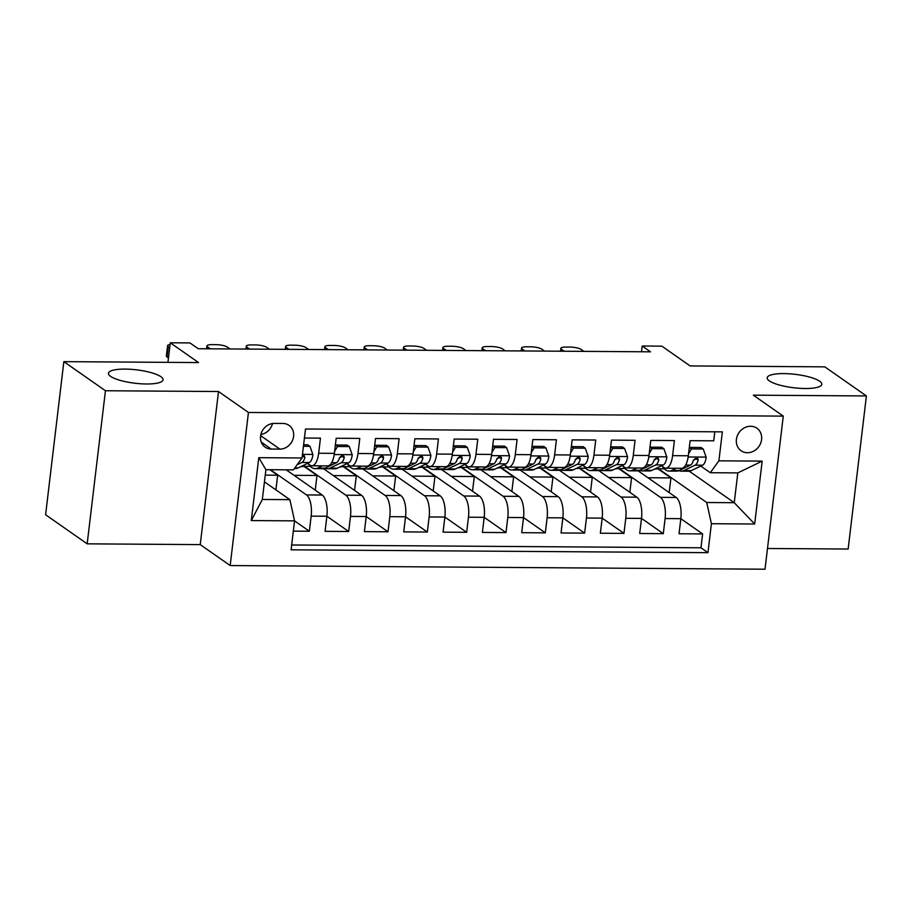 <?xml version="1.0" encoding="UTF-8"?>
<svg xmlns="http://www.w3.org/2000/svg" width="912" height="912" viewBox="0 0 912 912"><rect width="100%" height="100%" fill="white"/><g stroke="black" fill="none" stroke-linecap="round" stroke-linejoin="round"><path stroke-width="1.37" d="M769.318 380.874A27.508 6.749 -173.2 0 1 767.174 377.796A27.508 6.749 -173.2 0 1 789.45 373.806A27.508 6.749 -173.2 0 1 819.66 381.227A27.508 6.749 -173.2 0 1 821.803 384.305A27.508 6.749 -173.2 0 1 799.528 388.295A27.508 6.749 -173.2 0 1 769.318 380.874M110.603 376.371A27.508 6.749 -173.2 0 1 108.448 373.293A27.508 6.749 -173.2 0 1 130.735 369.303A27.508 6.749 -173.2 0 1 160.934 376.713A27.508 6.749 -173.2 0 1 163.088 379.802A27.508 6.749 -173.2 0 1 140.813 383.781A27.508 6.749 -173.2 0 1 110.603 376.371M750.576 426.257A13.76 12.13 125 0 0 737.306 435.833A13.76 12.13 125 0 0 741.114 450.767A13.76 12.13 125 0 0 747.418 452.728A13.76 12.13 125 0 0 760.688 443.152A13.76 12.13 125 0 0 756.892 428.218A13.76 12.13 125 0 0 750.576 426.257M767.494 548.488L848.149 549.035L866.4 395.945L824.824 366.852L690.122 365.929L661.85 346.15L642.185 346.013L641.501 351.77M230.177 565.554L765.02 569.213L783.271 416.123L248.44 412.463L230.177 565.554L200.241 544.612L218.504 391.522L105.439 390.746L87.176 543.837L200.241 544.612M87.176 543.837L45.6 514.744L63.851 361.642L198.542 362.566L170.27 342.787L167.945 362.36M105.439 390.746L63.851 361.642M714.803 431.809L713.72 440.827L690.122 440.667L688.321 455.772L672.6 455.658A17.191 6.943 90.4 0 1 665.828 468.198A17.191 6.943 90.4 0 1 663.97 467.56L661.474 465.804M672.6 455.658L674.401 440.564L650.803 440.405L649.002 455.498L633.27 455.396A17.191 6.943 90.4 0 1 626.498 467.936A17.191 6.943 90.4 0 1 624.64 467.286L622.144 465.542M633.27 455.396L635.071 440.291L611.473 440.131L609.672 455.236L593.94 455.122A17.191 6.943 90.4 0 1 587.168 467.662A17.191 6.943 90.4 0 1 585.322 467.024L582.814 465.268M593.94 455.122L595.741 440.017L572.143 439.858L570.342 454.963L554.621 454.86A17.191 6.943 90.4 0 1 547.85 467.389A17.191 6.943 90.4 0 1 545.992 466.75L543.484 465.006M554.621 454.86L556.411 439.755L532.825 439.595L531.023 454.689L515.291 454.586A17.191 6.943 90.4 0 1 508.52 467.126A17.191 6.943 90.4 0 1 506.662 466.488L504.165 464.732M515.291 454.586L517.093 439.481L493.495 439.322L491.693 454.427L475.961 454.313A17.191 6.943 90.4 0 1 469.19 466.853A17.191 6.943 90.4 0 1 467.332 466.214L464.835 464.459M475.961 454.313L477.763 439.219L454.165 439.06L452.363 454.153L436.631 454.051A17.191 6.943 90.4 0 1 429.871 466.591A17.191 6.943 90.4 0 1 428.013 465.941L425.505 464.197M436.631 454.051L438.433 438.946L414.846 438.786L413.045 453.891L397.313 453.777A17.191 6.943 90.4 0 1 390.541 466.317A17.191 6.943 90.4 0 1 388.683 465.679L386.186 463.923M397.313 453.777L399.114 438.672L375.516 438.512L373.715 453.617L357.983 453.515A17.191 6.943 90.4 0 1 351.211 466.043A17.191 6.943 90.4 0 1 349.353 465.405L346.856 463.661M357.983 453.515L359.784 438.41L336.186 438.25L334.385 453.355A17.191 6.943 90.4 0 1 327.613 465.884L311.893 465.781A17.191 6.943 90.4 0 1 310.034 465.143L307.526 463.387M293.322 531.126L309.362 531.24L294.542 520.877M325.082 531.343L348.68 531.502L326.884 516.249L325.082 531.343M350.482 516.409L366.214 516.511L364.412 531.616L388.01 531.776L366.214 516.523A17.191 6.943 -89.6 0 0 361.54 495.307L345.808 495.193A17.191 6.943 90.4 0 1 350.482 516.409L348.68 531.502M362.771 468.928L400.858 495.569A17.191 6.943 -89.6 0 1 405.544 516.785L403.742 531.878L427.34 532.038L405.544 516.796M429.142 516.944L444.874 517.047L443.072 532.152L466.659 532.312L444.862 517.058A17.191 6.943 -89.6 0 0 440.188 495.843L424.456 495.74A17.191 6.943 90.4 0 1 429.142 516.944L427.34 532.038M468.46 517.207L484.192 517.321L482.391 532.426L505.989 532.585L484.192 517.332A17.191 6.943 -89.6 0 0 479.518 496.117L463.786 496.003A17.191 6.943 90.4 0 1 468.46 517.207L466.659 532.312M480.761 469.726L518.837 496.379A17.191 6.943 -89.6 0 1 523.522 517.583L521.721 532.688L545.319 532.847L523.522 517.594M520.079 469.999L558.167 496.652A17.191 6.943 -89.6 0 1 562.852 517.856L561.051 532.961L584.638 533.121L562.841 517.868M586.439 518.016L602.171 518.13L600.37 533.224L623.968 533.383L602.171 518.141A17.191 6.943 -89.6 0 0 597.497 496.915L581.765 496.812A17.191 6.943 90.4 0 1 586.439 518.016L584.638 533.121M625.769 518.29L641.501 518.392L639.7 533.497L663.298 533.657L641.501 518.404A17.191 6.943 -89.6 0 0 636.815 497.188L621.095 497.086A17.191 6.943 90.4 0 1 625.769 518.29L623.968 533.383M170.27 342.787L189.935 342.923L198.257 348.737L650.507 351.827L642.185 346.013M271.229 449.057L279.881 449.126A13.327 11.742 125 0 0 292.741 439.835A13.327 11.742 125 0 0 289.047 425.38A13.327 11.742 125 0 0 282.937 423.464L274.284 423.407A13.327 11.742 125 0 0 261.436 432.698A13.327 11.742 125 0 0 265.118 447.154A13.327 11.742 125 0 0 271.229 449.057L261.231 442.069M710.277 472.712L718.907 460.822L722.361 431.855L305.497 429.005L302.043 457.972L293.425 469.862L265.894 469.68L262.337 499.468L289.868 499.651L294.553 520.866L291.099 549.822L707.951 552.672L711.406 523.716L706.732 502.512L734.251 502.694L737.808 472.906L710.277 472.712L700.792 466.078M718.907 460.822L762.17 461.119L754.669 524.012L711.406 523.716M294.553 520.866L251.29 520.57L258.791 457.676L302.043 457.972M615.19 468.871L619.168 468.483L660.413 497.348A17.191 6.943 90.4 0 1 665.099 518.552L663.298 533.657M638.058 470.809L676.145 497.462L660.413 497.348M619.168 468.483L624.959 468.529M575.86 468.608L579.838 468.221L621.095 497.086M598.739 470.535L636.815 497.188M579.838 468.221L585.641 468.255M536.53 468.335L540.52 467.947L581.765 496.812M559.409 470.273L597.497 496.915M540.52 467.947L546.311 467.993M497.211 468.061L501.19 467.685L542.435 496.538A17.191 6.943 90.4 0 1 547.12 517.754L545.319 532.847M501.19 467.685L506.981 467.719M457.881 467.799L461.86 467.411L503.116 496.276A17.191 6.943 90.4 0 1 507.79 517.48L505.989 532.585M461.86 467.411L467.662 467.446M418.551 467.525L422.541 467.138L463.786 496.003M441.431 469.463L479.518 496.117M422.541 467.138L428.332 467.183M379.232 467.263L383.211 466.876L424.456 495.74M402.101 469.19L440.188 495.843M383.211 466.876L389.002 466.91M339.902 466.99L343.881 466.602L385.126 495.467A17.191 6.943 90.4 0 1 389.812 516.671L388.01 531.776M343.881 466.602L349.684 466.648M300.572 466.716L304.562 466.34L345.808 495.193M323.452 468.654L361.54 495.307M304.562 466.34L310.354 466.374M286.163 469.817L322.21 495.034A17.191 6.943 90.4 0 1 326.884 516.238L311.163 516.135L309.362 531.24M270.431 469.703L306.478 494.931A17.191 6.943 90.4 0 1 311.163 516.135M291.669 544.988L700.963 547.793L702.616 533.93L680.819 518.677M676.145 497.462A17.191 6.943 -89.6 0 1 680.831 518.666L679.03 533.771L702.616 533.93M304.426 438.034L320.454 438.136L318.653 453.241A17.191 6.943 90.4 0 1 311.893 465.781M264.434 481.867L289.868 499.651M218.504 391.522L248.44 412.463M866.4 395.945L753.335 395.17L783.271 416.123M689.244 471.196L734.251 502.694L754.669 524.012M654.508 469.144L658.498 468.757L706.732 502.512M658.498 468.757L664.289 468.791M275.903 489.881L277.658 475.209L269.792 469.703M265.244 475.118L277.658 475.209M315.233 490.154L316.988 475.483L304.505 466.75M294.029 475.323L316.988 475.483M333.359 475.585L356.307 475.745L343.835 467.012M354.563 490.428L356.307 475.745M351.211 466.043L366.943 466.157A17.191 6.943 -89.6 0 0 373.715 453.617M372.689 475.859L395.637 476.018L383.165 467.286M393.881 490.69L395.637 476.018M390.541 466.317L406.273 466.42A17.191 6.943 -89.6 0 0 413.045 453.891M412.019 476.132L434.967 476.281L422.484 467.56M433.211 490.964L434.967 476.281M429.871 466.591L445.592 466.693A17.191 6.943 -89.6 0 0 452.363 454.153M451.337 476.395L474.286 476.554L461.814 467.822M472.541 491.226L474.286 476.554M469.19 466.853L484.922 466.967A17.191 6.943 -89.6 0 0 491.693 454.427M490.667 476.668L513.616 476.828L501.144 468.095M511.86 491.5L513.616 476.828M508.52 467.126L524.252 467.229A17.191 6.943 -89.6 0 0 531.023 454.689M529.997 476.93L552.946 477.09L540.463 468.358M551.19 491.773L552.946 477.09M547.85 467.389L563.582 467.503A17.191 6.943 -89.6 0 0 570.342 454.963M569.316 477.204L592.264 477.364L579.793 468.631M590.52 492.035L592.264 477.364M587.168 467.662L602.9 467.765A17.191 6.943 -89.6 0 0 609.672 455.236M608.646 477.478L631.594 477.626L619.123 468.905M629.839 492.309L631.594 477.626M626.498 467.936L642.23 468.038A17.191 6.943 -89.6 0 0 649.002 455.498M647.976 477.74L670.924 477.899L658.441 469.167M669.169 492.571L670.924 477.899M700.963 547.793L707.951 552.672M665.828 468.198L681.56 468.312A17.191 6.943 -89.6 0 0 688.321 455.772M265.894 469.68L258.791 457.676M262.337 499.468L251.29 520.57M762.17 461.119L737.808 472.906M260.878 434.454A13.327 11.742 125 0 0 272.506 423.533M169.7 347.632L168.264 346.628A8.596 2.109 6.8 0 1 167.603 345.671A8.596 2.109 6.8 0 1 170.065 344.508M167.603 345.671L166.36 356.011A8.596 2.109 -173.2 0 0 167.033 356.98L168.458 357.971M303.445 446.276L309.977 446.321L312.919 454.621A11.389 4.594 90.4 0 1 309.35 462.521L298.064 467.924A32.878 13.27 90.4 0 1 295.499 468.529L294.394 468.517M309.977 446.321L307.811 444.805L303.616 444.782M297.141 464.732L301.872 462.464A11.389 4.594 -89.6 0 0 304.87 457.528L304.175 455.533L302.374 455.248M304.87 457.528L302.476 455.863A5.803 2.337 90.4 0 1 302.248 456.239M210.341 348.817L207.594 346.902A8.596 2.109 6.8 0 1 206.921 345.933A8.596 2.109 6.8 0 1 212.131 344.622L216.064 344.656A8.596 2.109 6.8 0 1 227.259 347.039L229.995 348.954M322.335 465.85L317.729 468.061A32.878 13.27 90.4 0 1 315.164 468.654A32.878 13.27 90.4 0 1 308.427 464.014M349.296 446.595L347.141 445.079L335.388 444.999L337.508 446.515L349.296 446.595L352.249 454.894A11.389 4.594 90.4 0 1 348.68 462.783L337.394 468.198A32.878 13.27 90.4 0 1 334.829 468.791L327.351 468.745A32.878 13.27 -89.6 0 0 329.927 468.141L341.202 462.737A11.389 4.594 -89.6 0 0 344.2 457.801L344.018 456.353L342.08 455.453L339.481 457.767A11.389 4.594 90.4 0 1 336.482 462.703L325.208 468.107A32.878 13.27 90.4 0 1 322.631 468.711L315.164 468.654M337.508 446.515L334.624 451.326M325.003 468.198A32.878 13.27 -89.6 0 0 327.351 468.745M344.2 457.801L341.806 456.125A5.803 2.337 90.4 0 1 340.803 457.243L339.446 457.904M249.66 349.091L246.924 347.176A8.596 2.109 6.8 0 1 246.251 346.207A8.596 2.109 6.8 0 1 251.461 344.896L255.394 344.918A8.596 2.109 6.8 0 1 266.589 347.301L269.325 349.228M361.665 466.123L357.059 468.323A32.878 13.27 90.4 0 1 354.494 468.928A32.878 13.27 90.4 0 1 347.757 464.288M388.626 446.857L386.471 445.352L374.707 445.273L376.827 446.777L388.626 446.857L391.579 455.168A11.389 4.594 90.4 0 1 387.999 463.057L376.724 468.46A32.878 13.27 90.4 0 1 374.148 469.064L366.681 469.007A32.878 13.27 -89.6 0 0 369.246 468.415L380.532 463A11.389 4.594 -89.6 0 0 383.53 458.075L383.348 456.627L381.41 455.715L378.811 458.041A11.389 4.594 90.4 0 1 375.812 462.965L364.526 468.38A32.878 13.27 90.4 0 1 361.961 468.985L354.494 468.928M376.827 446.777L373.954 451.6M364.321 468.472A32.878 13.27 -89.6 0 0 366.681 469.007M383.53 458.075L381.136 456.399A5.803 2.337 90.4 0 1 380.133 457.516L378.776 458.166M288.99 349.353L286.243 347.438A8.596 2.109 6.8 0 1 285.581 346.48A8.596 2.109 6.8 0 1 290.791 345.169L294.724 345.192A8.596 2.109 6.8 0 1 305.908 347.575L308.655 349.49M400.984 466.385L396.378 468.597A32.878 13.27 90.4 0 1 393.813 469.201A32.878 13.27 90.4 0 1 387.076 464.55M414.037 445.569L416.157 447.051L427.956 447.131L430.897 455.43A11.389 4.594 90.4 0 1 427.329 463.319L416.043 468.734A32.878 13.27 90.4 0 1 413.478 469.327L406.011 469.281A32.878 13.27 -89.6 0 0 408.576 468.677L419.862 463.273A11.389 4.594 -89.6 0 0 422.849 458.337L422.666 456.889L420.728 455.989L418.129 458.303A11.389 4.594 90.4 0 1 415.142 463.239L403.856 468.643A32.878 13.27 90.4 0 1 401.291 469.247L393.813 469.201M416.157 447.051L413.284 451.873M427.956 447.131L425.79 445.615L414.037 445.535M403.651 468.745A32.878 13.27 -89.6 0 0 406.011 469.281M422.849 458.337L420.455 456.661A5.803 2.337 90.4 0 1 419.463 457.79L418.095 458.44M328.32 349.627L325.573 347.711A8.596 2.109 6.8 0 1 324.9 346.742A8.596 2.109 6.8 0 1 330.11 345.431L334.043 345.466A8.596 2.109 6.8 0 1 345.238 347.848L347.985 349.763M440.314 466.659L435.708 468.859A32.878 13.27 90.4 0 1 433.143 469.463A32.878 13.27 90.4 0 1 426.406 464.824M453.355 445.831L455.487 447.313L467.286 447.393L470.227 455.704A11.389 4.594 90.4 0 1 466.659 463.592L455.373 468.996A32.878 13.27 90.4 0 1 452.808 469.6L445.33 469.555A32.878 13.27 -89.6 0 0 447.906 468.95L459.181 463.535A11.389 4.594 -89.6 0 0 462.179 458.611L461.996 457.163L460.058 456.262L457.459 458.576A11.389 4.594 90.4 0 1 454.461 463.513L443.186 468.916A32.878 13.27 90.4 0 1 440.61 469.52L433.143 469.463M455.487 447.313L452.603 452.135M467.286 447.393L465.12 445.888L453.367 445.808M442.981 469.007A32.878 13.27 -89.6 0 0 445.33 469.555M462.179 458.611L459.785 456.935A5.803 2.337 90.4 0 1 458.782 458.052L457.425 458.713M367.639 349.9L364.903 347.974A8.596 2.109 6.8 0 1 364.23 347.016A8.596 2.109 6.8 0 1 369.44 345.705L373.373 345.728A8.596 2.109 6.8 0 1 384.568 348.11L387.304 350.026M479.644 466.933L475.038 469.133A32.878 13.27 90.4 0 1 472.473 469.737A32.878 13.27 90.4 0 1 465.736 465.086M506.605 447.667L504.45 446.15L492.685 446.071L494.806 447.587L506.605 447.667L509.557 455.966A11.389 4.594 90.4 0 1 505.978 463.866L494.703 469.27A32.878 13.27 90.4 0 1 492.138 469.874L484.66 469.817A32.878 13.27 -89.6 0 0 487.225 469.213L498.511 463.809A11.389 4.594 -89.6 0 0 501.509 458.873L501.326 457.425L499.388 456.524L496.789 458.85A11.389 4.594 90.4 0 1 493.791 463.775L482.505 469.19A32.878 13.27 90.4 0 1 479.94 469.783L472.473 469.737M494.806 447.587L491.933 452.409M482.3 469.281A32.878 13.27 -89.6 0 0 484.66 469.817M501.509 458.873L499.115 457.208A5.803 2.337 90.4 0 1 498.112 458.326L496.755 458.975M406.969 350.162L404.221 348.247A8.596 2.109 6.8 0 1 403.56 347.278A8.596 2.109 6.8 0 1 408.77 345.967L412.703 346.001A8.596 2.109 6.8 0 1 423.886 348.384L426.634 350.299M518.962 467.195L514.368 469.406A32.878 13.27 90.4 0 1 511.792 469.999A32.878 13.27 90.4 0 1 505.054 465.359M545.935 447.94L543.769 446.424L532.015 446.344L534.136 447.86L545.935 447.94L548.876 456.239A11.389 4.594 90.4 0 1 545.308 464.128L534.022 469.532A32.878 13.27 90.4 0 1 531.457 470.136L523.99 470.09A32.878 13.27 -89.6 0 0 526.555 469.486L537.841 464.083A11.389 4.594 -89.6 0 0 540.827 459.146L540.645 457.699L538.707 456.798L536.108 459.112A11.389 4.594 90.4 0 1 533.121 464.048L521.835 469.452A32.878 13.27 90.4 0 1 519.27 470.056L511.792 469.999M534.136 447.86L531.263 452.671M521.63 469.543A32.878 13.27 -89.6 0 0 523.99 470.09M540.827 459.146L538.433 457.471A5.803 2.337 90.4 0 1 537.442 458.588L536.074 459.249M446.299 350.436L443.551 348.521A8.596 2.109 6.8 0 1 442.879 347.552A8.596 2.109 6.8 0 1 448.088 346.241L452.021 346.264A8.596 2.109 6.8 0 1 463.216 348.646L465.964 350.573M558.292 467.468L553.687 469.669A32.878 13.27 90.4 0 1 551.122 470.273A32.878 13.27 90.4 0 1 544.384 465.633M571.334 446.641L573.466 448.123L585.265 448.202L588.206 456.513A11.389 4.594 90.4 0 1 584.638 464.402L573.352 469.805A32.878 13.27 90.4 0 1 570.787 470.41L563.308 470.353A32.878 13.27 -89.6 0 0 565.885 469.76L577.159 464.345A11.389 4.594 -89.6 0 0 580.157 459.42L579.975 457.972L578.037 457.06L575.438 459.386A11.389 4.594 90.4 0 1 572.44 464.311L561.165 469.726A32.878 13.27 90.4 0 1 558.589 470.33L551.122 470.273M573.466 448.123L570.593 452.945M585.265 448.202L583.099 446.698L571.345 446.618M560.96 469.817A32.878 13.27 -89.6 0 0 563.308 470.353M580.157 459.42L577.763 457.744A5.803 2.337 90.4 0 1 576.76 458.861L575.404 459.511M485.617 350.698L482.881 348.783A8.596 2.109 6.8 0 1 482.209 347.825A8.596 2.109 6.8 0 1 487.418 346.514L491.351 346.537A8.596 2.109 6.8 0 1 502.546 348.92L505.282 350.835M597.622 467.731L593.017 469.942A32.878 13.27 90.4 0 1 590.452 470.546A32.878 13.27 90.4 0 1 583.714 465.895M610.664 446.914L612.784 448.396L624.583 448.476L627.536 456.775A11.389 4.594 90.4 0 1 623.956 464.664L612.682 470.079A32.878 13.27 90.4 0 1 610.117 470.672L602.638 470.626A32.878 13.27 -89.6 0 0 605.203 470.022L616.489 464.618A11.389 4.594 -89.6 0 0 619.487 459.682L619.305 458.234L617.367 457.334L614.768 459.648A11.389 4.594 90.4 0 1 611.77 464.584L600.484 469.988A32.878 13.27 90.4 0 1 597.919 470.592L590.452 470.546M612.784 448.396L609.911 453.218M624.583 448.476L622.429 446.96L610.664 446.88M600.278 470.09A32.878 13.27 -89.6 0 0 602.638 470.626M619.487 459.682L617.093 458.006A5.803 2.337 90.4 0 1 616.09 459.135L614.734 459.785M524.947 350.972L522.211 349.057A8.596 2.109 6.8 0 1 521.539 348.088A8.596 2.109 6.8 0 1 526.748 346.777L530.681 346.811A8.596 2.109 6.8 0 1 541.865 349.193L544.612 351.109M636.941 468.004L632.347 470.204A32.878 13.27 90.4 0 1 629.77 470.809A32.878 13.27 90.4 0 1 623.033 466.169M663.913 448.738L661.747 447.233L649.994 447.154L652.114 448.658L663.913 448.738L666.854 457.049A11.389 4.594 90.4 0 1 663.286 464.938L652 470.341A32.878 13.27 90.4 0 1 649.435 470.945L641.968 470.9A32.878 13.27 -89.6 0 0 644.533 470.296L655.819 464.881A11.389 4.594 -89.6 0 0 658.806 459.956L658.145 457.972L656.686 457.607L654.086 459.922A11.389 4.594 90.4 0 1 651.1 464.858L639.814 470.261A32.878 13.27 90.4 0 1 637.249 470.866L629.77 470.809M652.114 448.658L649.241 453.481M639.608 470.353A32.878 13.27 -89.6 0 0 641.968 470.9M658.806 459.956L656.412 458.28A5.803 2.337 90.4 0 1 655.42 459.397L654.052 460.058M564.277 351.245L561.53 349.319A8.596 2.109 6.8 0 1 560.857 348.361A8.596 2.109 6.8 0 1 566.067 347.05L570 347.073A8.596 2.109 6.8 0 1 581.195 349.456L583.942 351.371M676.271 468.278L671.665 470.478A32.878 13.27 90.4 0 1 669.1 471.082A32.878 13.27 90.4 0 1 662.363 466.431M689.324 447.45L691.444 448.932L703.243 449.012L706.184 457.311A11.389 4.594 90.4 0 1 702.616 465.211L691.33 470.615A32.878 13.27 90.4 0 1 688.765 471.219L681.287 471.162A32.878 13.27 -89.6 0 0 683.863 470.558L695.138 465.154A11.389 4.594 -89.6 0 0 698.136 460.218L697.954 458.77L696.016 457.87L693.416 460.195A11.389 4.594 90.4 0 1 690.418 465.12L679.144 470.535A32.878 13.27 90.4 0 1 676.579 471.128L669.1 471.082M691.444 448.932L688.571 453.754M703.243 449.012L701.077 447.496L689.324 447.416M678.938 470.626A32.878 13.27 -89.6 0 0 681.287 471.162M698.136 460.218L695.742 458.554A5.803 2.337 90.4 0 1 694.739 459.671L693.382 460.321M558.167 496.652L542.435 496.538M518.837 496.379L503.116 496.276M400.858 495.569L385.126 495.467M322.21 495.034L306.478 494.931M680.831 518.666L665.099 518.552M562.852 517.856L547.12 517.754M523.522 517.583L507.79 517.48M405.544 516.785L389.812 516.671M334.385 453.355L318.653 453.241M260.638 435.651L279.881 449.126M167.033 356.98L168.264 346.628M312.85 454.415L302.476 454.347M298.064 467.924L294.85 467.902M309.35 462.521L301.872 462.464M207.366 348.794L207.594 346.902M352.169 454.689L334.225 454.564M325.208 468.107L317.729 468.061M337.394 468.198L329.927 468.141M336.482 462.703L331.694 462.669M348.68 462.783L341.202 462.737M246.696 349.068L246.924 347.176M391.499 454.951L373.555 454.837M364.526 468.38L357.059 468.323M376.724 468.46L369.246 468.415M375.812 462.965L371.024 462.943M387.999 463.057L380.532 463M286.026 349.342L286.243 347.438M430.829 455.225L412.874 455.099M403.856 468.643L396.378 468.597M416.043 468.734L408.576 468.677M415.142 463.239L410.354 463.205M427.329 463.319L419.862 463.273M325.345 349.604L325.573 347.711M470.147 455.498L452.204 455.373M443.186 468.916L435.708 468.859M455.373 468.996L447.906 468.95M454.461 463.513L449.673 463.478M466.659 463.592L459.181 463.535M364.675 349.877L364.903 347.974M509.477 455.761L491.534 455.635M482.505 469.19L475.038 469.133M494.703 469.27L487.225 469.213M493.791 463.775L489.003 463.741M505.978 463.866L498.511 463.809M404.005 350.14L404.221 348.247M548.807 456.034L530.852 455.909M521.835 469.452L514.368 469.406M534.022 469.532L526.555 469.486M533.121 464.048L528.333 464.014M545.308 464.128L537.841 464.083M443.323 350.413L443.551 348.521M588.137 456.296L570.182 456.182M561.165 469.726L553.687 469.669M573.352 469.805L565.885 469.76M572.44 464.311L567.652 464.288M584.638 464.402L577.159 464.345M482.653 350.687L482.881 348.783M627.456 456.57L609.512 456.445M600.484 469.988L593.017 469.942M612.682 470.079L605.203 470.022M611.77 464.584L606.982 464.55M623.956 464.664L616.489 464.618M521.983 350.949L522.211 349.057M666.786 456.844L648.831 456.718M639.814 470.261L632.347 470.204M652 470.341L644.533 470.296M651.1 464.858L646.312 464.824M663.286 464.938L655.819 464.881M561.302 351.223L561.53 349.319M706.116 457.106L688.161 456.98M679.144 470.535L671.665 470.478M691.33 470.615L683.863 470.558M690.418 465.12L685.63 465.086M702.616 465.211L695.138 465.154M206.579 348.794L206.921 345.933M245.909 349.068L246.251 346.207M285.239 349.33L285.581 346.48M324.558 349.604L324.9 346.742M363.888 349.866L364.23 347.016M403.218 350.14L403.56 347.278M442.537 350.413L442.879 347.552M481.867 350.675L482.209 347.825M521.197 350.949L521.539 348.088M560.515 351.211L560.857 348.361"/></g></svg>
